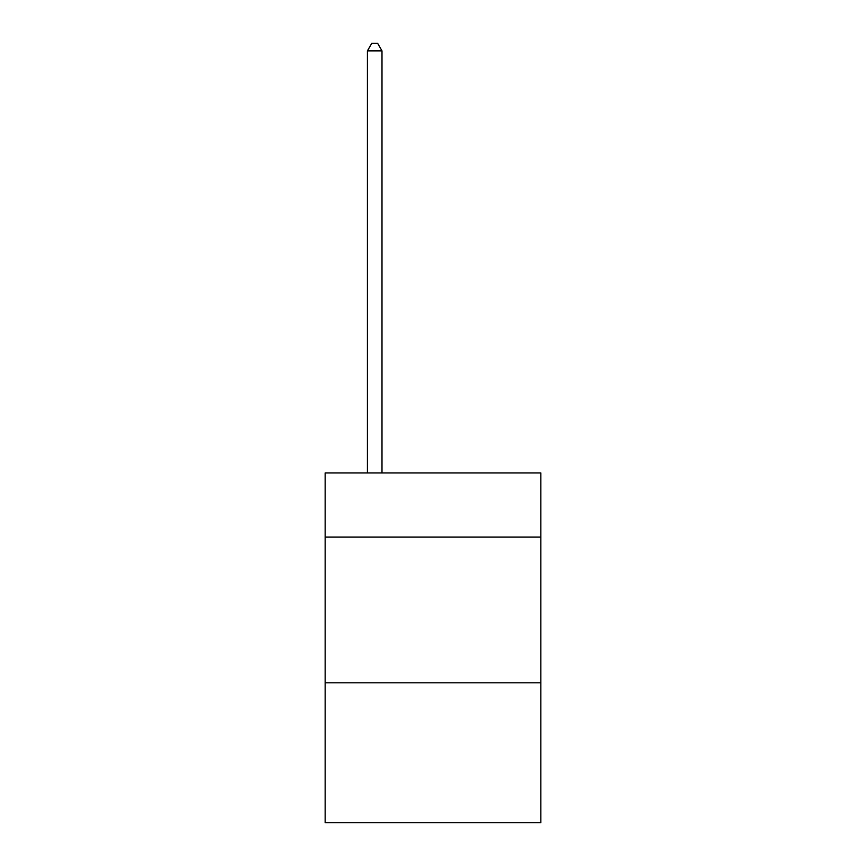 <?xml version="1.0" encoding="UTF-8"?>
<svg xmlns="http://www.w3.org/2000/svg" width="866" height="866" viewBox="0 0 866 866"><rect width="100%" height="100%" fill="white"/><g stroke="black" fill="none" stroke-linecap="round" stroke-linejoin="round"><path stroke-width="1.3" d="M540.849 537.061L540.849 472.933L325.151 472.933L325.151 537.061L540.849 537.061L540.849 822.7L325.151 822.7L325.151 537.061M540.849 682.798L325.151 682.798M381.993 472.933L381.993 50.877L367.422 50.877L367.422 472.933M367.422 50.877L371.795 43.3L377.619 43.3L381.993 50.877"/></g></svg>
